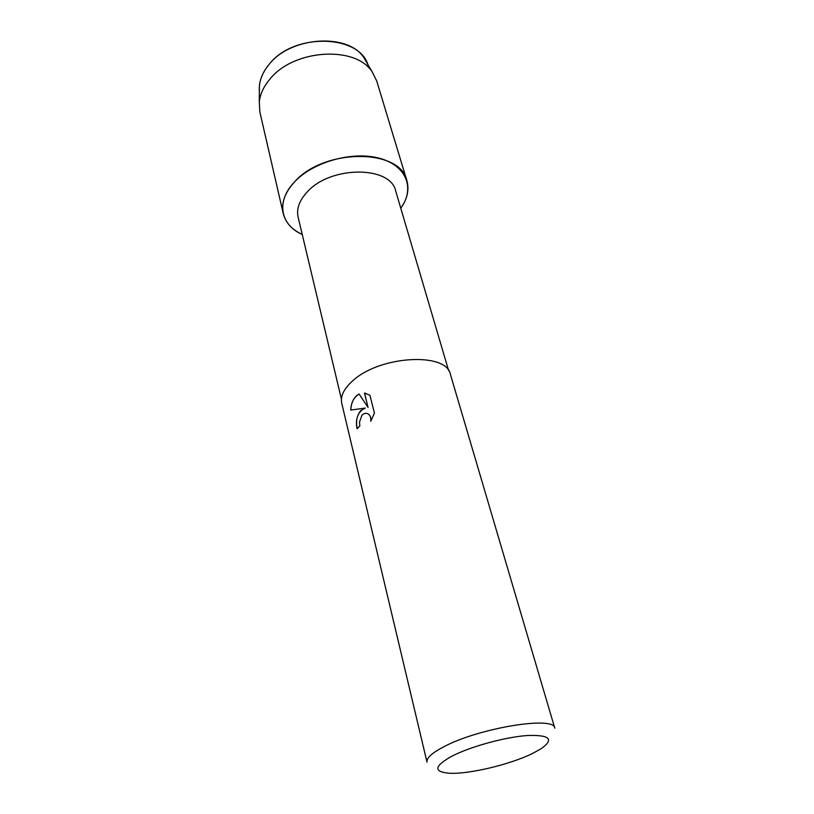 <?xml version="1.0" encoding="UTF-8"?>
<svg xmlns="http://www.w3.org/2000/svg" width="814" height="814" viewBox="0 0 814 814"><rect width="100%" height="100%" fill="white"/><g stroke="black" fill="none" stroke-linecap="round" stroke-linejoin="round"><path stroke-width="1.22" d="M366.86 62.749L364.021 57.875C348.524 32.886 291.117 36.233 269.22 64.255C263.471 71.144 260.205 78.286 259.412 85.714L259.371 91.351C258.659 82.112 261.945 73.077 269.22 64.255C294.688 31.339 363.258 34.809 368.63 67.715M341.412 399.135L298.117 217.135C296.306 208.811 299.359 200.397 307.275 191.89C330.698 165.486 390.832 165.72 395.746 191.158L448.626 370.604M294.597 181.848C313.329 161.711 353.042 150.763 379.843 158.374C406.847 165.761 415.069 188.665 400.783 208.242C407.346 198.911 409.381 189.733 406.878 180.688C400.58 148.382 323.992 148.016 294.597 181.848C275.631 201.414 280.362 224.969 302.238 234.463C291.911 229.629 285.582 222.67 283.252 213.573C281.023 203.144 284.808 192.572 294.597 181.848M353.205 380.403C380.504 355.464 446.805 352.096 450.417 374.399L554.772 728.154C554.731 715.567 478.327 728.011 443.376 746.998C431.715 753.154 426.261 758.21 427.004 762.148L341.748 403.317C340.201 396.082 344.027 388.441 353.205 380.403M360.643 410.653L365.232 408.058L350.702 410.073C351.068 403.703 353.134 398.809 356.898 395.411L359.106 394.027L368.07 407.488L364.469 393.101L369.922 395.217L374.43 413.095L370.757 421.276C371.133 417.918 370.299 415.496 368.243 413.99C366.005 412.718 363.868 413.207 361.823 415.455L359.493 422.151L359.829 425.905L357.143 428.764C355.565 421.876 356.736 415.832 360.643 410.653M452.269 755.982C471.001 746.407 505.687 736.965 527.655 735.49C550.081 734.818 554.466 739.305 540.832 748.931L532.214 753.622C509.747 764.611 468.833 774.358 449.42 773.249C433.109 771.855 434.066 766.096 452.269 755.982M357.183 428.713C355.27 418.386 357.967 411.497 365.283 408.068L365.232 408.058M359.127 394.057C354.039 396.978 351.251 402.309 350.763 410.053M365.74 393.304L364.519 393.111L368.07 407.488M366.788 413.38L368.294 414.011C370.319 415.486 371.164 417.867 370.828 421.164M283.252 213.573L259.88 112.098L259.279 102.025C260.124 94.129 263.665 86.498 269.882 79.141C293.589 49.115 355.779 45.36 372.242 71.958L376.729 81.003L406.878 180.688M364.021 57.875L372.242 71.958M259.412 85.714L259.279 102.025"/></g></svg>
